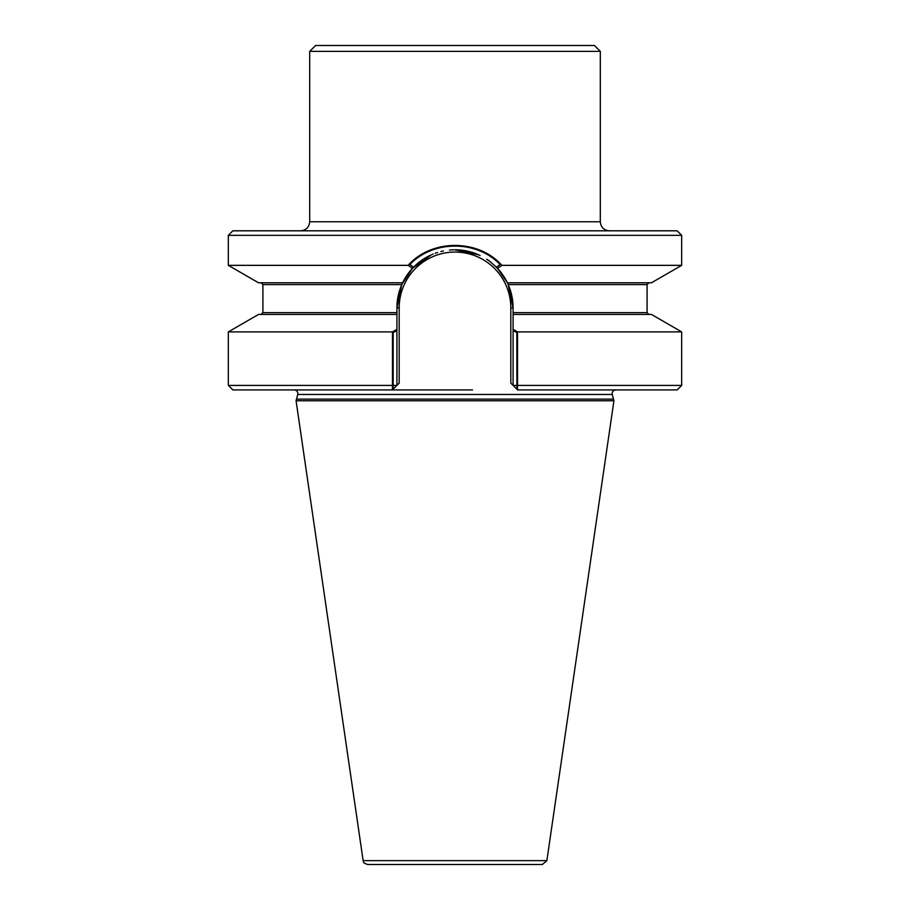 <?xml version="1.0" encoding="UTF-8"?>
<svg xmlns="http://www.w3.org/2000/svg" width="910" height="910" viewBox="0 0 910 910"><rect width="100%" height="100%" fill="white"/><g stroke="black" fill="none" stroke-linecap="round" stroke-linejoin="round"><path stroke-width="1.36" d="M613.932 400.764L612.248 394.462C611.929 391.812 613.09 390.299 615.74 389.912C613.09 390.299 611.929 391.812 612.248 394.462L613.488 399.126L296.512 399.126L297.752 394.462C298.071 391.812 296.91 390.299 294.26 389.912C296.91 390.299 298.071 391.812 297.752 394.462L296.068 400.764L613.932 400.764L546.865 860.632L542.394 864.5L367.606 864.5C361.406 862.27 364.227 861.724 363.135 860.632L296.068 400.764M472.529 389.912L232.846 389.912L228.33 385.396L392.483 385.396L392.403 389.912L472.529 389.912M681.67 331.888L651.446 314.428L513.081 314.428L513.081 307.876A58.081 58.081 0 0 0 508.212 284.602L513.081 307.876A58.081 58.081 0 0 0 508.212 284.602L513.081 307.876L513.081 312.619L647.09 312.619L648.898 314.428L647.09 312.619L513.081 312.619L513.081 329.34L517.517 331.888L517.517 385.396L681.67 385.396L681.67 331.888L517.517 331.888M396.919 329.34L396.919 385.396L399.183 383.133L396.919 385.396L393.165 385.396L393.165 332.662L396.919 330.512L396.919 385.396L392.483 385.396L392.483 331.888L396.919 329.34L396.919 312.619L262.91 312.619L262.91 284.602L261.102 282.794L262.91 284.602L262.91 312.619L396.919 312.619L396.919 307.876A58.081 58.081 0 0 1 401.788 284.602L262.91 284.602L401.788 284.602A58.081 58.081 0 0 0 396.919 307.876L401.788 284.602L412.469 268.336L408.135 265.345L228.33 265.345L258.554 282.794L402.618 282.794A58.081 58.081 0 0 0 402.561 282.919A58.081 58.081 0 0 1 402.618 282.794A58.081 58.081 0 0 1 430.362 255.289A58.081 58.081 0 0 0 402.618 282.794A58.081 58.081 0 0 1 430.362 255.289A58.081 58.081 0 0 0 402.618 282.794L401.788 284.602A58.081 58.081 0 0 0 396.919 307.876L401.788 284.602A58.081 58.081 0 0 0 396.919 307.876L396.919 314.428L258.554 314.428L228.33 331.888L228.33 385.396M681.67 235.337L677.154 230.81L232.846 230.81L228.33 235.337L681.67 235.337L681.67 265.345L651.446 282.794L507.382 282.794A58.081 58.081 0 0 1 507.45 282.942A58.081 58.081 0 0 0 507.382 282.794L508.212 284.602A58.081 58.081 0 0 1 513.081 307.876L510.817 307.876L513.081 307.876A58.081 58.081 0 0 0 508.212 284.602L647.09 284.602L508.212 284.602L507.382 282.794A58.081 58.081 0 0 0 497.531 268.336L507.382 282.794A58.081 58.081 0 0 0 497.531 268.336L490.058 261.568M681.67 385.396L677.154 389.912L517.597 389.912L510.817 383.133L513.081 385.396L513.081 330.512L516.835 332.662L516.914 389.23L510.817 383.133L513.081 385.396L516.835 385.396M478.58 254.8L455.114 249.795M431.147 254.925L413.606 267.142L409.841 264.56C433.251 239.887 476.863 240.001 500.159 264.56L496.394 267.142M392.403 389.912L399.183 383.133L393.086 389.23L393.165 385.396M491.013 262.308A58.081 58.081 0 0 0 486.736 259.236A58.081 58.081 0 0 1 491.013 262.308A58.081 58.081 0 0 0 486.736 259.236A58.081 58.081 0 0 1 491.013 262.308M480.07 255.482A58.081 58.081 0 0 0 455 249.795A58.081 58.081 0 0 1 480.07 255.482A58.081 58.081 0 0 0 455 249.795A58.081 58.081 0 0 1 480.07 255.482M453.669 249.818A58.081 58.081 0 0 0 449.438 250.068A58.081 58.081 0 0 1 453.669 249.818A58.081 58.081 0 0 0 449.438 250.068A58.081 58.081 0 0 1 453.669 249.818M443.454 250.955A58.081 58.081 0 0 0 440.895 251.535A58.081 58.081 0 0 1 443.454 250.955A58.081 58.081 0 0 0 440.895 251.535A58.081 58.081 0 0 1 443.454 250.955M437.573 252.468A58.081 58.081 0 0 0 435.173 253.287A58.081 58.081 0 0 1 437.573 252.468A58.081 58.081 0 0 0 435.173 253.287A58.081 58.081 0 0 1 437.573 252.468M433.183 254.049A58.081 58.081 0 0 0 432.455 254.356A58.081 58.081 0 0 1 433.183 254.049A58.081 58.081 0 0 0 432.455 254.356A58.081 58.081 0 0 1 433.183 254.049M392.483 331.888L228.33 331.888M681.67 265.345L501.865 265.345L497.531 268.336A58.081 58.081 0 0 1 507.382 282.794A58.081 58.081 0 0 0 497.531 268.336M408.135 265.345C431.579 238.841 478.387 238.807 501.865 265.345M517.597 389.912L517.517 385.396L513.081 385.396L513.081 329.34M478.159 254.618L454.67 249.795M431.408 254.8L412.469 268.336M600.316 51.381L309.684 51.381L315.565 45.5L594.435 45.5L600.316 51.381L600.316 221.778C600.85 227.261 603.865 230.275 609.359 230.81M309.684 51.381L309.684 221.778C309.15 227.261 306.135 230.275 300.641 230.81M612.248 394.462L297.752 394.462L612.248 394.462M510.817 307.876L510.817 383.133L510.817 307.876A55.817 55.817 0 0 0 455 252.059A55.817 55.817 0 0 0 399.183 307.876L399.183 383.133L399.183 307.876L396.919 307.876L399.183 307.876A55.817 55.817 0 0 1 455 252.059A55.817 55.817 0 0 1 510.817 307.876M546.865 860.632L363.135 860.632M309.684 221.778L600.316 221.778M647.09 284.602L647.09 312.619L647.09 284.602L648.898 282.794L647.09 284.602M262.91 312.619L261.102 314.428L262.91 312.619M228.33 235.337L228.33 265.345"/></g></svg>
